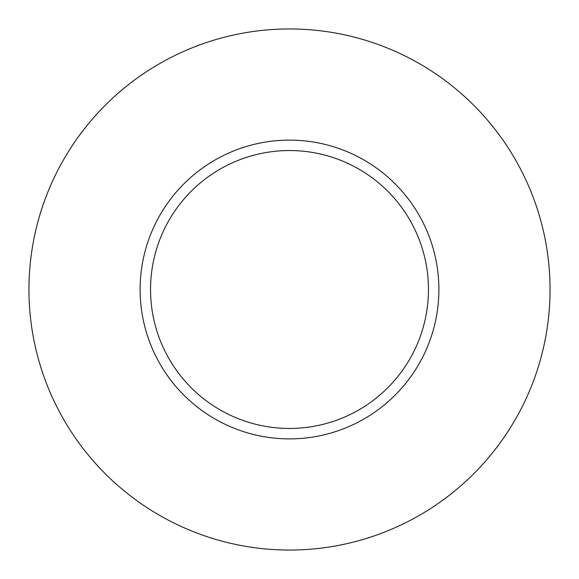 <?xml version="1.0" encoding="UTF-8"?>
<svg xmlns="http://www.w3.org/2000/svg" width="579" height="579" viewBox="0 0 579 579"><rect width="100%" height="100%" fill="white"/><g stroke="black" fill="none" stroke-linecap="round" stroke-linejoin="round"><path stroke-width="0.87" d="M28.95 289.5A260.55 260.55 0 0 1 289.5 28.95A260.55 260.55 0 0 1 550.05 289.5A260.55 260.55 0 0 1 289.5 550.05A260.55 260.55 0 0 1 28.95 289.5M438.882 289.5A149.382 149.382 0 0 1 289.5 438.882A149.382 149.382 0 0 1 140.118 289.5A149.382 149.382 0 0 1 289.5 140.118A149.382 149.382 0 0 1 438.882 289.5M428.46 289.5A138.96 138.96 0 0 1 289.5 428.46A138.96 138.96 0 0 1 150.54 289.5A138.96 138.96 0 0 1 289.5 150.54A138.96 138.96 0 0 1 428.46 289.5"/></g></svg>
